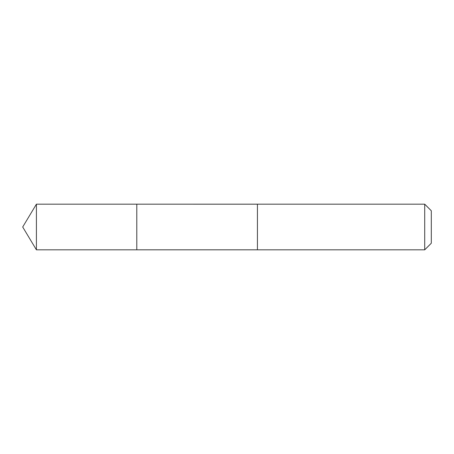 <?xml version="1.0" encoding="UTF-8"?>
<svg xmlns="http://www.w3.org/2000/svg" width="454" height="454" viewBox="0 0 454 454"><rect width="100%" height="100%" fill="white"/><g stroke="black" fill="none" stroke-linecap="round" stroke-linejoin="round"><path stroke-width="0.34" stroke-dasharray="2.27 1.7" d="M136.79 216.728L136.79 249.819L136.79 216.728M36.411 249.819L36.411 204.181M257.429 216.728L257.429 249.819L257.429 216.728M424.711 249.819L424.711 204.181M431.3 243.231L431.3 210.769"/><path stroke-width="0.68" d="M136.79 249.819L136.79 204.181L36.411 204.181L36.411 249.819L136.79 249.819L136.79 204.181L257.429 204.186L257.429 249.814L36.411 249.819L22.7 227L36.411 249.819M257.429 237.272L257.429 249.819L424.711 249.819L424.711 204.181L257.429 204.181L257.429 237.272M424.711 204.181L431.3 210.769L431.3 243.231L424.711 249.819M22.7 227L36.411 204.181"/></g></svg>
